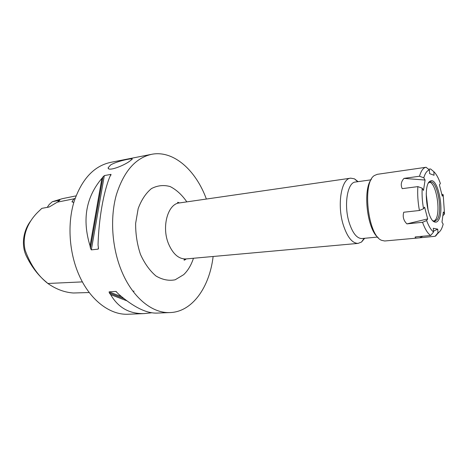 <?xml version="1.0" encoding="UTF-8"?>
<svg xmlns="http://www.w3.org/2000/svg" width="468" height="468" viewBox="0 0 468 468"><rect width="100%" height="100%" fill="white"/><g stroke="black" fill="none" stroke-linecap="round" stroke-linejoin="round"><path stroke-width="0.7" d="M426.196 193.77L428.15 210.735M422.183 188.177L417.854 186.615L402.246 188.651C400.503 185.012 401.088 181.59 404.001 178.384L425.084 180.057L423.493 190.423L422.183 188.177C421.826 194.782 422.276 201.632 423.54 208.728L424.599 207.143L427.67 218.907L426.629 220.533L422.534 222.288C424.967 229.033 427.676 233.444 430.654 235.521L433.567 231.982L433.315 228.273L437.732 229.15L437.978 232.807L435.1 236.299L417.397 238.042C415.642 238.165 414.923 237.797 415.239 236.931L430.654 235.521M404.001 178.384L419.498 176.237L423.786 177.793L425.084 180.057M428.472 169.24L430.548 168.948L433.824 171.657L434.07 175.26L429.636 173.657L429.39 170.007L426.085 167.263L377.261 174.324L374.412 175.523C362.004 182.625 367.924 235.65 381.654 240.341L384.708 240.991L417.397 238.042M441.751 194.132L443.19 194.711L442.266 196.162L439.429 184.907L440.376 183.491C438.469 177.934 436.287 173.991 433.824 171.657M437.978 232.807L438.311 232.654C440.411 231.473 442.032 228.636 443.167 224.131L441.985 222.101L443.354 211.951L444.524 213.999L442.839 215.766M437.732 229.15L433.508 231.157M422.867 236.229L419.837 237.68M433.567 231.982C431.034 230.057 428.717 226.237 426.629 220.533M443.19 194.711L444.524 213.999M423.786 177.793C425.178 173.131 427.044 170.533 429.39 170.007M438.481 220.165C444.863 211.097 437.533 176.067 430.186 181.169C422.779 184.094 426.839 220.446 434.749 222.025C436.17 222.487 437.416 221.867 438.481 220.165M417.854 186.615C417.368 194.267 417.895 202.223 419.422 210.489L423.54 208.728M435.1 236.299L439.054 232.163M427.67 218.907L406.903 223.885C403.551 220.58 402.498 216.696 403.744 212.238L419.422 210.489M422.534 222.288L406.903 223.885M426.085 167.263C423.306 167.708 421.112 170.703 419.498 176.237M371.428 179.156C362.507 189.476 367.164 229.671 378.191 237.627M428.507 182.988L430.39 181.9C437.34 180.367 443.02 211.407 437.34 219.41L434.79 221.323L432.841 220.685M433.988 221.247L435.649 219.586C441.026 212.039 436.299 182.994 429.495 182.181M129.618 161.249C123.248 165.988 107.464 171.914 108.161 167.714L110.67 164.923C117.439 160.881 133.836 157.704 132.181 159.214L129.618 161.249M362.062 238.522L361.834 238.545C356.821 238.44 352.585 233.087 349.14 222.487C343.606 205.007 347.467 182.111 355.522 182.017L370.954 179.841M73.78 202.545L72.025 201.579L74.131 198.783L75.149 198.292M74.131 198.783L57.307 202.158L49.152 207.02L41.828 208.359L37.604 212.413C29.607 220.381 21.312 234.199 25.173 250.31C30.432 264.753 37.996 275.81 47.859 283.479L82.391 281.888M47.239 207.377L49.234 204.463L52.305 201.731L59.916 200.158L57.307 202.158M30.701 220.972C24.207 229.291 20.814 243.108 25.845 254.984C31.145 266.193 37.937 275.202 46.221 282.005L47.859 283.479C56.078 289.236 64.596 292.406 73.412 292.997L89.242 292.535M52.305 201.731L62.32 198.678L76.038 195.876M134.088 291.119L132.965 291.242M128.758 314.209L127.793 314.25C109.682 315.017 89.64 299.842 78.747 274.394C69.118 252.194 67.304 223.961 73.991 201.848C81.795 179.033 94.068 165.859 110.822 162.332L150.971 154.434M101.919 178.314L104.317 175.599L111.01 174.365L109.769 176.886C103.457 192.447 98.754 219.1 98.04 244.957L98.496 248.444L98.151 249.134L91.33 249.877L90.441 248.245L90.049 245.858C82.017 219.638 85.972 197.122 101.919 178.314L90.049 245.858M151.772 312.776L144.05 313.601C129.326 313.946 118.199 307.622 110.659 294.629L109.395 293.056L109.085 291.868L115.894 291.435L118.632 294.144C133.374 306.914 145.981 313.232 156.452 313.11L157.23 313.08M110.659 294.629L126.711 300.743M364.683 238.276L361.524 242.038L358.038 243.401C352.217 243.284 347.297 237.124 343.284 224.932C336.831 204.744 341.377 178.279 350.748 178.162L354.463 178.846L358.119 181.648M213.127 256.487C209.57 287.247 192.19 312.156 169.685 312.583C152.065 313.344 132.356 297.449 121.499 270.796C111.899 247.543 109.916 218.006 116.304 194.986C123.786 171.259 135.685 157.675 152.001 154.235C173.745 150.205 195.928 170.358 206.376 199.046M185.603 259.494L185.673 258.968M111.01 174.365L110.852 175.284M98.444 247.437L98.151 249.134M104.317 175.599L91.33 249.877M102.978 176.769L90.441 248.245M115.894 291.435L116.403 291.634M109.085 291.868L121.534 296.648M109.395 293.056L123.967 298.631M186.106 258.927L185.778 258.956C178.612 259.044 172.832 253.925 168.439 243.594C161.396 226.53 167.989 203.574 179.519 202.931L350.474 178.203M193.459 258.266C191.201 265.14 187.931 270.615 183.649 274.687L175.161 279.788C168.825 281.046 162.431 279.782 155.979 275.997C149.807 270.756 144.63 263.548 140.464 254.37C137.159 244.413 135.55 234.082 135.632 223.382L138.165 208.634C141.412 199.889 145.84 193.208 151.456 188.586C157.488 185.433 163.724 184.761 170.159 186.568C176.413 189.739 181.964 194.84 186.82 201.872M438.311 232.654L435.673 236.042M433.766 221.177L434.749 222.025M429.413 182.222L430.186 181.169M433.678 221.434L434.023 221.399M429.15 182.064L429.571 182.011M108.161 167.719L108.477 168.515M377.577 237.065L361.834 238.545M72.025 201.579L72.259 202.135M185.416 259.015L185.322 259.711M357.657 181.719L354.463 178.846M364.11 238.329L361.524 242.038M358.038 243.401L185.778 258.956C184.275 259.336 183.76 259.758 184.228 260.208L186.229 258.915M179.297 202.96C177.887 202.913 177.372 202.691 177.758 202.287L179.536 202.925M169.685 312.583L156.452 313.11M144.05 313.601L127.793 314.25"/></g></svg>
